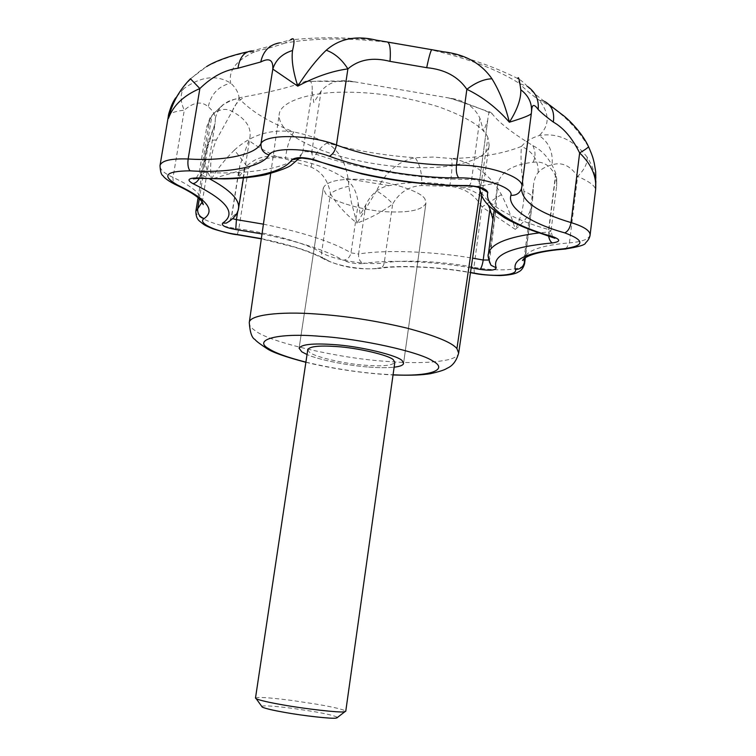 <?xml version="1.0" encoding="UTF-8"?>
<svg xmlns="http://www.w3.org/2000/svg" width="756" height="756" viewBox="0 0 756 756"><rect width="100%" height="100%" fill="white"/><g stroke="black" fill="none" stroke-linecap="round" stroke-linejoin="round"><path stroke-width="0.57" stroke-dasharray="3.78 2.83" d="M255.481 698.1L257.475 697.523C262.53 697.183 274.286 698.194 292.733 700.566L317.161 704.28C334.568 707.304 344.093 709.629 345.757 711.273M261.708 706.35C263.589 705.329 273.993 706.01 292.912 708.391L313.542 711.538C327.386 713.966 335.362 715.932 337.45 717.435M307.786 349.574L309.261 352.022C313.126 356.558 344.802 364.014 365.847 365.28C382.886 366.537 392.544 365.535 394.821 362.275M425.137 199.612C423.19 191.4 383.802 179.191 357.04 179.266C337.233 178.917 325.978 181.865 323.275 188.093L325.638 193.621C331.374 201.701 367.161 211.718 390.909 211.916C411.17 212.512 422.85 209.563 425.949 203.071L425.137 199.612C423.19 191.4 383.802 179.191 357.04 179.266C337.233 178.917 325.978 181.865 323.275 188.093L325.638 193.621C331.374 201.701 367.161 211.718 390.909 211.916C411.17 212.512 422.85 209.563 425.949 203.071L425.137 199.612M368.673 367.047C378.444 367.841 386.93 367.888 394.131 367.189C386.93 367.888 378.444 367.841 368.673 367.047C349.007 365.762 318.569 359.809 307.049 354.545C318.569 359.809 349.007 365.762 368.673 367.047M487.922 137.573C483.745 127.443 467.321 117.189 438.641 106.804C407.134 97.165 376.734 92.289 347.439 92.194C311.765 91.542 280.051 101.058 279.172 114.572C278.482 126.762 292.005 138.414 319.731 149.518C347.788 160.499 386.949 167.123 415.564 167.634C441.835 168.437 462.861 165.082 478.652 157.569C484.965 153.988 488.48 149.868 489.189 145.209L487.922 137.573L480.041 191.249M587.157 157.144C573.417 139.699 557.408 132.508 539.16 135.57C531.26 137.998 525.401 141.599 521.564 146.352C520.374 155.131 521.168 170.138 523.955 191.372C529.531 193.271 532.441 195.7 532.668 198.639L533.5 185.201C534.208 179.465 535.758 175.269 538.149 172.614C541.258 168.966 545.898 166.377 552.06 164.846C561.746 161.718 570.279 165.564 577.641 176.403C589.633 181.629 595.605 186.174 595.558 190.03L595.567 189.954C596.796 178.86 593.999 167.926 587.157 157.144C587.563 163.372 584.397 169.798 577.641 176.403L569.429 242.865C541.863 245.209 526.762 250.425 524.125 258.505M523.955 191.372C524.333 204.366 521.432 217.038 515.252 229.37C524.995 221.735 530.646 213.277 532.224 204.007L524.995 257.89M501.417 194.623L481.988 206.955L515.252 229.37C512.086 218.182 507.474 206.596 501.417 194.623C490.616 174.816 474.031 162.776 451.672 158.505C480.183 157.702 503.477 153.657 521.564 146.352C533.008 151.758 538.537 160.518 538.149 172.614M549.272 104.772L544.471 101.389L539.245 100.208C549.801 113.74 549.773 125.524 539.16 135.57C548.96 142.308 553.26 152.069 552.06 164.846M449.669 186.335C451.823 174.674 452.485 165.394 451.672 158.505L432.971 157.059L415.195 157.73C398.053 161.198 385.163 172.236 376.535 190.843C383.651 195.171 389.038 199.546 392.676 203.95C399.527 192.298 409.194 186.165 421.668 185.541L449.669 186.335C464.052 187.696 474.815 194.566 481.988 206.955L473.927 267.312C443.063 261.321 403.695 259.478 384.237 262.852C368.087 265.63 333.538 260.026 321.584 252.655C307.267 243.772 271.139 233.254 238.792 228.926C216.159 225.836 194.386 217.208 195.88 211.16M376.535 190.843L356.964 223.162C370.771 218.002 382.678 211.595 392.676 203.95L384.237 262.852C383.566 266.433 381.704 268.323 378.661 268.512C398.771 265.148 437.327 266.717 470.468 272.651M348.856 186.25C340.691 188.046 334.558 190.512 330.448 193.649C336.505 204.016 345.341 213.853 356.964 223.162L351.304 202.107L348.856 186.25C347.628 165.961 340.37 151.521 327.093 142.931C355.547 150.718 384.917 155.651 415.195 157.73C420.1 164.647 422.254 173.918 421.668 185.541M310.99 167.095C313.816 155.774 319.183 147.722 327.093 142.931C317.284 138.178 306.218 134.521 293.895 131.96C271.168 128.643 251.342 134.672 234.417 150.066L248.488 168.163C259.242 158.628 271.536 155.547 285.381 158.921L310.99 167.095C321.678 171.574 328.161 180.419 330.448 193.649L321.584 252.655C321.205 256.161 322.5 258.552 325.467 259.837C344.188 267.86 358.684 269.694 378.661 268.512L377.405 268.267C397.524 264.893 437.516 266.518 470.497 272.462M234.417 150.066C224.797 159.563 217.104 169.249 211.34 179.125L248.488 168.163L238.792 228.926L237.308 234.729M216.339 139.936C211.86 139.964 209.1 141.041 208.051 143.177L208.023 145.861L205.349 153.591C204.167 161.822 206.171 170.317 211.34 179.125C209.516 165.262 211.179 152.192 216.339 139.936L239.198 98.535C250.567 110.962 268.796 122.103 293.895 131.96C289.652 138.055 286.808 147.042 285.381 158.921M215.328 118.305C218.38 106.464 226.337 99.877 239.198 98.535C238.726 92.979 235.9 87.847 230.731 83.141C216.585 74.447 200.869 76.328 183.585 88.792C180.108 94.481 180.344 101.616 184.294 110.178C193.716 101.994 201.71 100.879 208.269 106.851C212.455 110.159 214.808 113.976 215.328 118.305L215.12 123.521L208.023 145.861L199.329 198.762M168.286 116.604C168.975 113.457 174.315 111.321 184.294 110.178L172.944 177.972L173.266 181.922L174.901 184.369M183.585 88.792L175.675 97.826L171.886 104.715M190.446 78.775L206.662 66.547C223.039 58.231 239.283 53.203 255.386 51.465C236.335 60.093 228.114 70.648 230.731 83.141C218.465 86.193 210.971 94.103 208.269 106.851M198.1 197.685L205.349 153.619L208.042 143.186L215.12 123.502L202.249 202.013M279.522 42.875C272.084 45.634 262.852 48.308 251.814 50.898L255.386 51.465C266.944 48.781 276.79 45.984 284.908 43.073L279.522 42.875L290.38 39.936M431.676 49.679L385.891 42.071C347.259 37.668 313.598 37.998 284.908 43.073L290.37 39.945C317.047 37.016 345.757 37.101 376.497 40.191L388.008 42.128M544.471 101.389C536.647 95.681 531.052 90.748 527.688 86.59L519.485 83.5C498.223 69.921 469.174 58.788 432.337 50.123L443.3 51.758C471.271 58.703 496.116 67.643 517.813 78.577L519.485 83.5C524.192 88.575 530.778 94.141 539.245 100.208C558.504 109.289 574.843 124.674 588.253 146.362C594.821 159.894 597.287 174.182 595.652 189.208L595.567 189.954M531.685 109.932L531.336 113.466M521.848 186.76L531.572 111.132M556.718 178.851L556.624 186.231L556.718 178.851L555.736 173.313C550.689 160.064 543.054 150.822 532.829 145.596C512.19 132.943 498.695 122.406 492.336 113.986L491.334 112.691C489.708 109.941 488.499 112.436 487.705 120.166L483.632 131.383L479.909 118.219C474.532 106.993 464.959 100.378 451.19 98.374L352.806 81.535C339.576 78.766 329.002 81.979 321.073 91.164L311.68 152.599C307.427 151.37 304.451 151.304 302.74 152.419C292.865 167.794 249.688 175.316 202.608 172.245L199.452 178.359M321.073 91.164L313.778 102.551L312.171 91.136C312.672 82.309 310.536 79.021 305.793 81.27L304.11 81.865C290.88 87.006 271.083 91.977 244.727 96.768C237.45 97.836 230.193 100.51 222.963 104.772L211.945 115.441L202.608 172.245L199.187 173.02L200.671 174.409L199.329 178.397M211.945 115.441L206.766 127.556L209.97 117.927L213.031 114.137C219.892 108.826 226.346 107.976 232.385 111.586C245.785 118.796 251.616 127.48 249.877 137.649L239.813 165.611L231.534 217.199L229.72 221.035M239.813 165.611L238.868 177.433L244.651 168.267C253.203 158.732 263.986 154.895 276.98 156.747C304.413 159.714 326.866 166.868 344.33 178.218C352.258 182.99 356.889 191.419 358.231 203.525L350.982 252.844C349.905 257.361 347.287 259.828 343.139 260.244C326.157 250.359 299.121 241.589 262.011 233.944M358.231 203.525L360.347 214.638L365.8 204.772C371.243 193.81 378.983 187.441 389.038 185.655C411.245 180.939 435.881 181.648 462.927 187.781C469.873 189.246 476.11 192.222 481.629 196.711M482.819 197.807L488.395 205.263M492.978 219.391L495.851 209.894L497.259 186.968L498.242 182.394C501.908 171.13 513.494 164.439 532.999 162.294C542.884 160.782 550.434 165.375 555.632 176.072L548.591 231.988L550.992 231.052L548.658 229.55C506.907 218.021 475.959 198.412 479.399 182.149L479.427 181.969C478.831 180.495 476.233 179.626 471.649 179.38C421.234 179.919 355.726 169.023 311.68 152.599L313.324 159.922M556.822 183.481L555.632 176.072M249.272 322.557C249.007 325.241 251.077 328.01 255.49 330.863C269.495 342.383 340.569 358.665 387.299 361.425C413.305 363.504 433.878 362.88 449.007 359.544C455.027 357.881 458.24 355.736 458.656 353.109M305.906 362.143C331.308 368.163 355.915 372.103 379.729 373.965L393.063 374.796M489.321 261.746L488.404 253.997M488.782 260.036L496.021 208.193M548.591 235.796L548.591 231.988L539.274 232.886M263.419 224.163C303.6 232.432 332.791 241.986 350.982 252.844L358.59 254.082C358.325 258.703 359.922 261.85 363.4 263.532C355.953 264.061 349.196 262.965 343.139 260.244M471.177 267.822C432.205 261.103 386.41 259.544 363.4 263.532M365.8 204.772L358.59 254.082C382.82 249.66 431.109 251.077 472.604 258.155M550.462 236.344L548.658 229.55L555.736 173.313M480.769 188.046L479.417 181.979L487.601 121.007M468.654 185.938C470.156 185.088 471.158 182.895 471.649 179.38L479.909 118.219M238.556 208.448C237.856 211.888 235.513 214.808 231.534 217.199L232.687 218.673M209.97 117.927L200.671 174.409L209.554 178.803M299.395 158.165L302.74 152.419L312.171 91.136M531.676 109.932L521.621 187.998M565.913 248.989L569.429 242.865C582.092 241.816 588.981 239.198 590.096 235.021M474.324 273.341L473.927 267.312C497.306 271.81 524.173 270.204 524.579 263.683M261.33 238.641C291.192 244.944 313.116 252.088 327.102 260.092L325.467 259.847C318.38 255.651 308.117 251.446 294.66 247.212L261.311 238.839M327.102 260.092C336.618 265.923 364.515 270.44 377.405 268.267M202.202 201.956C201.965 194.472 192.241 186.288 173.02 177.405C164.052 173.294 159.714 169.325 160.007 165.526M244.651 168.267L237.734 211.482M532.829 145.596C535.683 151.616 535.739 157.182 532.999 162.294M448.072 97.798C464.864 102.608 479.616 108.004 492.336 113.986M304.11 81.865C319.826 80.703 336.855 80.722 355.197 81.913M232.385 111.586C233.642 106.142 237.753 101.2 244.727 96.768M276.98 156.747C265.876 151.682 256.596 146.333 249.14 140.682M389.038 185.655L344.33 178.218M498.242 182.394C487.866 185.003 476.1 186.798 462.927 187.781M323.275 188.093L299.092 348.204L323.275 188.093M425.949 203.071L403.553 363.447L425.949 203.071M270.705 173.493L279.172 114.572M481.761 195.795L489.189 145.209M305.887 362.294C330.504 368.361 363.73 373.606 393.044 374.957M524.097 258.533L533.5 185.211L532.233 203.988M251.805 50.898L247.155 51.966M527.669 86.581C523.625 82.347 520.345 79.673 517.813 78.577M489.34 261.793L495.851 209.894M552.438 236.59L550.992 231.052L556.662 185.938M487.705 120.166L479.399 182.149L479.323 187.554M480.58 187.441L479.427 181.969L487.592 121.036M229.616 221.102L231.279 217.501L239.113 168.73M196.333 177.877L199.187 173.02L206.974 125.77M243.423 177.991L249.877 137.649M494.14 210.593L497.259 186.968M451.19 98.374L491.334 112.691M305.793 81.27L352.806 81.535M213.031 114.137L222.963 104.772M532.224 204.007L525.354 257.654M206.605 66.575C194.698 73.946 184.398 84.36 175.675 97.826"/><path stroke-width="1.13" d="M337.45 717.435L335.976 718.105C332.451 719.003 303.326 715.819 284.88 712.435C273.266 710.394 265.734 708.627 262.294 707.143L261.708 706.35M344.027 711.831L343.8 711.85C339.34 712.738 304.848 708.863 283.122 704.923C269.24 702.513 260.291 700.472 256.256 698.79L255.481 698.1L307.786 349.574C309.79 346.409 319.145 345.388 335.853 346.513C357.163 347.675 389.794 355.386 393.356 359.847L394.821 362.275L345.757 711.273L344.027 711.831M332.668 344.519C312.644 343.186 301.455 344.415 299.092 348.204L301.795 351.833L307.049 354.545L301.795 351.833L299.092 348.204C301.455 344.415 312.644 343.186 332.668 344.519C359.686 345.974 400.151 355.915 402.551 361.207C400.151 355.915 359.686 345.974 332.668 344.519M394.131 367.189C400.085 366.48 403.222 365.233 403.553 363.447L402.551 361.207L403.553 363.447C403.222 365.233 400.085 366.48 394.131 367.189M175.657 97.855C171.499 104.063 169.108 110.896 168.465 118.342L168.286 116.604L160.007 165.526C161.623 160.574 171.007 158.391 188.149 158.987C187.488 164.496 188.121 168.446 190.049 170.828C165.252 171.073 161.179 175.855 177.821 185.182C206.889 199.159 215.658 210.291 204.139 218.578C196.806 222.793 215.687 231.676 237.044 234.492L237.308 234.729M290.38 39.936C294.32 36.619 295.038 40.144 292.544 50.491C282.262 53.667 275.685 59.866 272.803 69.079C273.313 59.951 269.306 57.579 260.763 61.973L237.97 68.238C224.655 69.996 211.954 76.762 199.858 88.556C183.68 95.511 173.209 105.443 168.465 118.342C172.132 103.014 179.456 89.832 190.446 78.775L199.858 88.556L188.149 158.987C223.502 161.217 254.942 155.169 260.99 143.602C260.669 149.376 263.362 153.156 269.051 154.933C262.247 167.123 228.142 173.313 190.049 170.828M292.544 50.491C291.306 59.488 293.054 71.376 297.769 86.146L272.803 69.079L260.99 143.602C265.214 133.803 309.298 134.379 336.448 144.963C335.21 150.813 332.82 154.564 329.285 156.209C307.616 147.93 272.632 147.326 269.051 154.933M279.522 42.875C269.467 44.642 263.211 51.002 260.763 61.973M251.805 50.898C244.179 51.673 239.567 57.456 237.97 68.238M443.3 51.758C465.025 54.262 481.241 63.268 491.958 78.785C484.114 79.021 475.741 82.517 466.858 89.293C458.155 76.602 444.774 69.391 426.686 67.681L390.039 61.368C372.888 56.993 358.835 59.497 347.892 68.881C331.988 71.045 315.28 76.81 297.769 86.146C307.191 71.376 316.679 59.403 326.242 50.227C334.681 53.279 341.901 59.497 347.892 68.881L336.448 144.963C369.051 157.428 418.796 165.734 456.473 165.12C455.906 171.083 456.652 175.335 458.703 177.868C418.059 178.35 364.572 169.448 329.285 156.209M491.958 78.785C499.385 90.805 505.188 105.273 509.374 122.207C496.777 107.843 482.602 96.881 466.858 89.293L456.473 165.12C487.44 164.496 524.655 177.055 521.848 186.76L521.356 188.972C519.438 193.489 515.951 195.596 510.905 195.313C513.91 187.705 483.849 177.462 458.703 177.868M443.233 51.739L432.234 49.764C431.251 48.838 429.399 54.801 426.686 67.681M376.554 40.2L386.382 41.835C389.718 41.618 390.937 48.129 390.039 61.368M326.242 50.227C339.52 38.584 356.265 35.239 376.497 40.191M520.799 89.756C528.491 95.587 532.054 102.967 531.506 111.888L531.336 113.466C530.665 115.035 523.341 117.955 509.374 122.207C517.293 109.733 521.101 98.923 520.799 89.756C519.391 79.522 518.399 75.789 517.813 78.577M595.652 189.208L595.558 190.03C596.928 176.847 591.617 164.487 579.644 152.929C572.273 138.093 563.503 127.811 553.326 122.085C546.777 117.284 541.731 113.079 538.178 109.469C539.056 99.801 535.56 92.175 527.688 86.59M538.178 109.469C534.294 104.026 532.13 104.177 531.685 109.932L531.572 111.132M553.326 122.085C554.706 112.134 551.757 105.235 544.471 101.389M470.497 272.462L474.985 273.266C495.36 277.235 518.247 275.241 515.394 269.448C512.275 258.902 528.387 252.013 563.73 248.781C584.908 245.832 585.257 240.521 564.77 232.876C567.954 231.374 570.033 227.943 571.026 222.585L579.644 152.929C586.098 149.112 589.018 146.938 588.404 146.399C582.545 133.774 570.629 121.48 564.505 116.415L549.272 104.772M481.629 196.711L482.819 197.807M488.395 205.263L489.964 209.015L483.207 260.017C482.451 264.798 481.392 267.917 480.041 269.382L471.177 267.822M492.978 219.391L489.964 209.015M393.044 374.957C412.53 375.59 421.829 374.976 430.306 373.71C438.707 371.81 444.122 370.109 446.541 368.616C447.07 367.926 454.97 366.49 458.656 353.109L456.926 348.639C452.22 342.638 435.588 335.796 407.049 328.132C375.77 320.686 345.643 315.989 316.66 314.033L315.346 313.938C280.07 311.368 249.31 314.865 249.272 322.557L270.705 173.493M456.926 348.639L480.041 191.249M393.063 374.796C429.824 376.809 449.366 369.826 432.687 360.952C419.419 351.786 359.998 338.707 320.535 336.335L319.448 336.25C277.641 332.687 252.079 339.746 268.975 348.818C275.222 352.967 287.526 357.408 305.906 362.143M199.452 178.359L197.959 177.934C242.459 180.892 282.961 173.946 291.854 159.724C296.371 156.794 304.337 156.974 315.781 160.253C357.314 175.628 419.41 185.938 467.01 185.522C479.37 186.222 486.297 188.518 487.8 192.421C484.038 207.371 512.993 225.704 552.57 236.562C560.801 239.567 560.725 241.693 552.343 242.931C510.47 246.966 491.759 255.263 496.201 267.813C495.605 270.308 490.219 270.828 480.041 269.382M496.201 267.813L491.06 265.29M539.274 232.886C507.257 236.949 490.294 243.99 488.404 253.997C487.525 255.434 488.414 259.195 491.05 265.28L489.321 261.746M472.604 258.155L483.207 260.017L488.782 260.036M552.343 242.931C550.462 241.911 549.215 239.529 548.591 235.796M552.57 236.562L550.462 236.344M487.8 192.421L480.769 188.046M232.687 218.673L236.43 219.637L235.74 229.522C225.486 227.632 221.121 225.496 222.633 223.124C236.959 213.523 227.046 200.359 192.903 183.623C186.382 179.881 188.074 177.991 197.959 177.934M262.011 233.944L235.74 229.522M237.734 211.482L236.43 219.637L263.419 224.163M467.01 185.522L468.654 185.938M229.72 221.035L226.309 223.105L222.633 223.124M315.781 160.253L313.324 159.922M199.329 178.397C197.429 181.601 195.294 183.339 192.903 183.623M209.554 178.803C230.126 189.898 239.794 199.782 238.556 208.448L243.423 177.991M291.854 159.724L301.918 158.08C310.177 159.015 314.439 159.79 314.694 160.395L361.992 173.956C372.869 176.309 378.378 177.528 396.021 180.344C420.808 183.906 444.689 185.768 467.662 185.938C475.193 185.362 485.692 189.832 483.396 189.605C483.745 190.474 482.81 189.756 480.58 187.441M521.621 187.998L521.517 188.424C521.753 201.37 538.263 212.757 571.026 222.585C583.849 226.535 590.209 230.684 590.096 235.021C589.737 237.781 588.225 240.399 585.569 242.874C585.475 244.878 578.482 246.938 564.59 249.083L565.913 248.989M564.77 232.876C530.995 223.54 507.002 207.843 510.905 195.313M563.73 248.781L564.59 249.083C543.044 250.888 529.323 254.224 523.435 259.1L522.49 260.489L524.031 259.034L524.579 263.683C523.303 268.078 521.196 270.856 518.276 272.009C515.441 273.937 509.383 275.127 500.103 275.581C488.291 275.316 479.824 274.589 474.711 273.417L474.324 273.341M515.394 269.448C520.289 269.353 523.294 266.981 524.418 262.332L524.995 257.89M174.901 184.369L177.821 185.182M237.044 234.492L261.33 238.641M261.311 238.839L237.129 234.7C232.782 234.398 224.712 232.442 212.927 228.822C204.063 225.108 204.422 225.08 199.537 221.111C197.042 219.089 195.823 215.772 195.88 211.16L197.675 208.798C197.401 213.655 199.556 216.915 204.139 218.578M199.329 198.762L197.675 208.798L202.202 201.956M262.294 707.143L256.256 698.79M344.887 711.717L336.713 718.002M458.656 353.109L481.761 195.795M249.272 322.557C249.981 332.356 251.88 338.008 254.989 339.501C255.859 340.852 259.752 343.838 266.67 348.431C271.98 352.173 285.05 356.794 305.887 362.294M168.276 116.604C168.342 114.685 169.552 110.726 171.886 104.715M247.155 51.966C236.694 54.092 217.35 59.724 206.662 66.547M388.008 42.128L431.676 49.679M595.633 189.369L595.69 171.763L594.273 163.173C593.006 158.382 593.29 157.635 588.527 146.655M491.05 265.28L489.34 261.793M479.323 187.554C482.148 199.149 484.284 204.129 504.696 217.851C516.839 224.73 529.635 229.626 534.719 231.327L554.923 238.263L552.438 236.59M238.556 208.448C238.32 210.385 237.091 217 226.309 223.105L229.616 221.102M299.395 158.165L291.91 164.524C289.642 166.963 280.873 170.365 265.583 174.74C250.397 177.887 233.453 178.87 224.4 178.917L198.535 178.312L193.366 178.87L196.333 177.877M470.468 272.651L474.711 273.417M202.249 202.013L202.098 202.901L203.26 204.621L202.788 202.901C199.66 197.722 190.918 191.797 176.573 185.135C169.316 181.62 164.751 178.444 162.861 175.609C161.255 174.834 160.3 171.47 160.007 165.526M488.404 253.997L494.14 210.593M198.1 197.685L195.88 211.16M525.354 257.654L524.579 263.683M595.558 190.03L590.096 235.021M531.336 113.466L521.848 186.76"/></g></svg>
